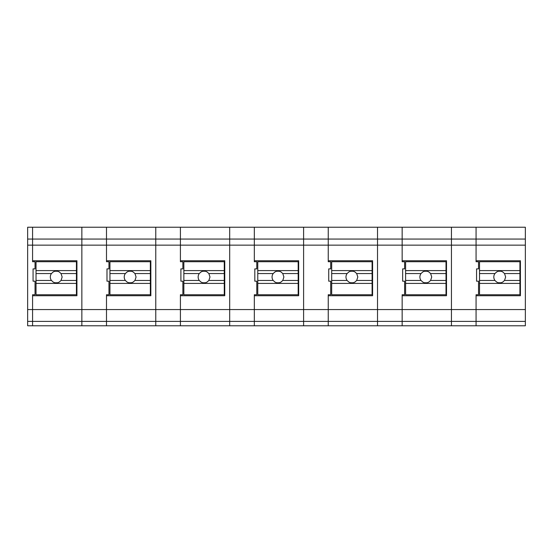 <?xml version="1.0" encoding="UTF-8"?>
<svg xmlns="http://www.w3.org/2000/svg" width="553" height="553" viewBox="0 0 553 553"><rect width="100%" height="100%" fill="white"/><g stroke="black" fill="none" stroke-linecap="round" stroke-linejoin="round"><path stroke-width="0.83" d="M32.579 321.39L32.579 325.779L27.65 325.779L27.65 321.39L32.579 321.39L32.579 294.742L32.579 321.39L81.858 321.39L81.858 325.779L32.579 325.779M32.579 294.742L35.039 294.742L35.039 281.194L33.069 281.194L33.069 268.876L35.039 268.876L35.039 261.728L32.579 261.728L32.579 227.235L32.579 245.152L27.65 245.152L27.65 321.39M525.35 239.055L476.071 239.055L476.071 245.152L476.071 227.235L525.35 227.235L525.35 245.152L451.435 245.152L451.435 309.915L451.435 239.055L451.435 245.152L377.519 245.152L377.519 309.915L377.519 239.055L377.519 245.152L303.604 245.152L303.604 309.915L303.604 239.055L303.604 245.152L229.689 245.152L229.689 309.915L229.689 239.055L229.689 245.152L155.773 245.152L155.773 309.915L155.773 239.055L155.773 245.152L106.494 245.152L106.494 227.235L27.65 227.235L27.65 239.055L81.858 239.055L81.858 227.235L81.858 245.152L32.579 245.152L32.579 261.728M81.858 321.39L81.858 245.152L81.858 321.39L106.494 321.39L106.494 325.779L180.409 325.779L180.409 294.742L180.409 321.39L229.689 321.39L229.689 325.779L180.409 325.779M155.773 325.779L155.773 309.915L155.773 321.39L106.494 321.39L106.494 309.562L27.65 309.562M76.929 260.746L76.929 295.731L76.929 260.746L32.579 260.746M76.929 295.731L32.579 295.731L76.929 295.731M150.845 260.746L150.845 295.731L106.494 295.731L106.494 309.562L106.494 294.742L106.494 295.731L150.845 295.731L150.845 260.746L106.494 260.746L106.494 261.728L106.494 245.152L106.494 260.746M155.773 227.235L106.494 227.235L106.494 245.152L81.858 245.152L81.858 239.055L155.773 239.055L155.773 227.235L155.773 239.055L180.409 239.055L180.409 227.235L180.409 261.728L180.409 239.055L229.689 239.055L229.689 227.235L155.773 227.235M525.35 245.152L525.35 325.779L476.071 325.779L476.071 309.562L402.155 309.562L402.155 294.742L402.155 295.731L446.506 295.731L446.506 260.746L446.506 295.731L402.155 295.731L402.155 325.779L451.435 325.779L451.435 309.915L451.435 321.39L402.155 321.39L402.155 309.562L328.24 309.562L328.24 294.742L328.24 295.731L372.591 295.731L372.591 260.746L372.591 295.731L328.24 295.731L328.24 325.779L377.519 325.779L377.519 309.915L377.519 321.39L328.24 321.39L328.24 309.562L254.325 309.562L254.325 294.742L254.325 295.731L298.675 295.731L298.675 260.746L298.675 295.731L254.325 295.731L254.325 325.779L303.604 325.779L303.604 309.915L303.604 321.39L254.325 321.39L254.325 309.562L106.494 309.562L106.494 321.39M229.689 321.39L229.689 309.915L229.689 321.39L254.325 321.39M224.76 260.746L224.76 295.731L224.76 260.746L180.409 260.746M224.76 295.731L180.409 295.731L224.76 295.731M254.325 261.728L254.325 227.235L254.325 261.728L256.792 261.728L256.792 268.876L254.815 268.876L254.815 281.194L256.792 281.194L256.792 294.742L254.325 294.742M303.604 227.235L229.689 227.235L229.689 239.055L303.604 239.055L303.604 227.235L303.604 239.055L328.24 239.055L328.24 227.235L328.24 261.728L328.24 239.055L377.519 239.055L377.519 227.235L303.604 227.235M298.675 260.746L254.325 260.746M372.591 260.746L328.24 260.746M402.155 261.728L402.155 227.235L402.155 261.728L404.623 261.728L404.623 268.876L402.653 268.876L402.653 281.194L404.623 281.194L404.623 294.742L402.155 294.742M451.435 227.235L377.519 227.235L377.519 239.055L451.435 239.055L451.435 227.235L451.435 239.055L476.071 239.055L476.071 227.235L451.435 227.235M446.506 260.746L402.155 260.746M76.432 270.597L76.432 261.728L36.028 261.728L36.028 270.597L76.432 270.597L76.432 283.413L36.028 283.413L36.028 280.454L51.429 280.454L53.282 282.134L54.851 282.756L57.616 282.756L59.185 282.127L61.03 280.454L76.432 280.454M36.028 283.413L36.028 294.742L76.432 294.742L76.432 283.413M76.432 273.555L61.03 273.555L59.178 271.876L57.616 271.253L54.851 271.253L53.282 271.882L51.429 273.555A5.91 5.91 180 0 0 50.316 277.005L50.316 277.005A5.91 5.91 180 0 0 51.429 280.454M36.028 280.454L36.028 270.597M36.028 273.555L51.429 273.555M61.03 273.555L62.143 277.005L61.03 280.454M150.347 270.597L150.347 261.728L109.943 261.728L109.943 270.597L150.347 270.597L150.347 283.413L109.943 283.413L109.943 280.454L125.344 280.454L127.197 282.134L128.766 282.756L131.531 282.756L133.1 282.127L134.953 280.454L150.347 280.454M109.943 283.413L109.943 294.742L150.347 294.742L150.347 283.413M150.347 273.555L134.953 273.555L133.093 271.876L131.531 271.253L128.766 271.253L127.197 271.882L125.344 273.555A5.91 5.91 180 0 0 124.231 277.005L124.231 277.005A5.91 5.91 180 0 0 125.344 280.454M109.943 280.454L109.943 270.597M109.943 273.555L125.344 273.555M134.953 273.555L136.059 277.005L134.953 280.454M224.269 270.597L224.269 261.728L183.859 261.728L183.859 270.597L224.269 270.597L224.269 283.413L183.859 283.413L183.859 280.454L199.26 280.454L201.112 282.134L202.681 282.756L205.446 282.756L207.016 282.127L208.868 280.454L224.269 280.454M183.859 283.413L183.859 294.742L224.269 294.742L224.269 283.413M224.269 273.555L208.868 273.555L207.009 271.876L205.446 271.253L202.681 271.253L201.112 271.882L199.26 273.555A5.91 5.91 180 0 0 198.147 277.005L198.147 277.005A5.91 5.91 180 0 0 199.26 280.454M183.859 280.454L183.859 270.597M183.859 273.555L199.26 273.555M208.868 273.555L209.974 277.005L208.868 280.454M298.185 270.597L298.185 261.728L257.774 261.728L257.774 270.597L298.185 270.597L298.185 283.413L257.774 283.413L257.774 280.454L273.175 280.454L275.028 282.134L276.597 282.756L279.362 282.756L280.931 282.127L282.783 280.454L298.185 280.454M257.774 283.413L257.774 294.742L298.185 294.742L298.185 283.413M298.185 273.555L282.783 273.555L280.924 271.876L279.362 271.253L276.597 271.253L275.028 271.882L273.175 273.555A5.91 5.91 180 0 0 272.062 277.005L272.062 277.005A5.91 5.91 180 0 0 273.175 280.454M257.774 280.454L257.774 270.597M257.774 273.555L273.175 273.555M282.783 273.555L283.889 277.005L282.783 280.454M372.1 270.597L372.1 261.728L331.689 261.728L331.689 270.597L372.1 270.597L372.1 283.413L331.689 283.413L331.689 280.454L347.09 280.454L348.943 282.134L350.512 282.756L353.277 282.756L354.846 282.127L356.699 280.454L372.1 280.454M331.689 283.413L331.689 294.742L372.1 294.742L372.1 283.413M372.1 273.555L356.699 273.555L354.846 271.876L353.277 271.253L350.512 271.253L348.943 271.882L347.09 273.555A5.91 5.91 180 0 0 345.978 277.005L345.978 277.005A5.91 5.91 180 0 0 347.09 280.454M331.689 280.454L331.689 270.597M331.689 273.555L347.09 273.555M356.699 273.555L357.805 277.005L356.699 280.454M446.015 270.597L446.015 261.728L405.605 261.728L405.605 270.597L446.015 270.597L446.015 283.413L405.605 283.413L405.605 280.454L421.006 280.454L422.858 282.134L424.428 282.756L427.192 282.756L428.762 282.127L430.614 280.454L446.015 280.454M405.605 283.413L405.605 294.742L446.015 294.742L446.015 283.413M446.015 273.555L430.614 273.555L428.762 271.876L427.192 271.253L424.428 271.253L422.858 271.882L421.006 273.555A5.91 5.91 180 0 0 419.9 277.005L419.9 277.005A5.91 5.91 180 0 0 421.006 280.454M405.605 280.454L405.605 270.597M405.605 273.555L421.006 273.555M430.614 273.555L431.72 277.005L430.614 280.454M519.931 270.597L519.931 261.728L479.52 261.728L479.52 270.597L519.931 270.597L519.931 283.413L479.52 283.413L479.52 280.454L494.921 280.454L496.774 282.134L498.343 282.756L501.108 282.756L502.677 282.127L504.53 280.454L519.931 280.454M479.52 283.413L479.52 294.742L519.931 294.742L519.931 283.413M519.931 273.555L504.53 273.555L502.677 271.876L501.108 271.253L498.343 271.253L496.774 271.882L494.921 273.555A5.91 5.91 180 0 0 493.815 277.005L493.815 277.005A5.91 5.91 180 0 0 494.921 280.454M479.52 280.454L479.52 270.597M479.52 273.555L494.921 273.555M504.53 273.555L505.642 277.005L504.53 280.454M27.65 245.152L27.65 239.055M520.421 260.746L520.421 295.731L476.071 295.731L476.071 309.562L476.071 294.742L476.071 295.731L520.421 295.731L520.421 260.746L476.071 260.746L476.071 261.728L476.071 245.152L476.071 260.746M525.35 309.562L476.071 309.562L476.071 325.779L451.435 325.779M525.35 321.39L451.435 321.39M81.858 325.779L106.494 325.779M106.494 294.742L108.955 294.742L108.955 281.194L106.985 281.194L106.985 268.876L108.955 268.876L108.955 261.728L106.494 261.728M155.773 321.39L180.409 321.39M180.409 294.742L182.87 294.742L182.87 281.194L180.9 281.194L180.9 268.876L182.87 268.876L182.87 261.728L180.409 261.728M229.689 325.779L254.325 325.779M303.604 325.779L328.24 325.779M303.604 321.39L328.24 321.39M328.24 294.742L330.708 294.742L330.708 281.194L328.731 281.194L328.731 268.876L330.708 268.876L330.708 261.728L328.24 261.728M377.519 325.779L402.155 325.779M377.519 321.39L402.155 321.39M476.071 294.742L478.539 294.742L478.539 281.194L476.568 281.194L476.568 268.876L478.539 268.876L478.539 261.728L476.071 261.728"/></g></svg>
